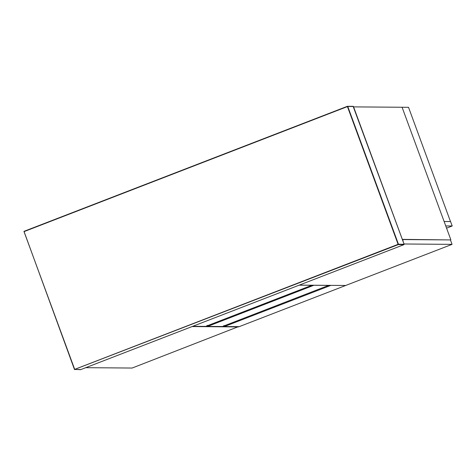 <?xml version="1.0" encoding="UTF-8"?>
<svg xmlns="http://www.w3.org/2000/svg" width="476" height="476" viewBox="0 0 476 476"><rect width="100%" height="100%" fill="white"/><g stroke="black" fill="none" stroke-linecap="round" stroke-linejoin="round"><path stroke-width="0.71" d="M403.101 241.481L402.845 239.565L450.433 239.928L452.063 244.355L403.696 243.986M299.261 285.124L345.695 285.475L452.063 244.355M402.845 239.565L402.452 239.714M313.946 285.237L207.595 326.411L207.191 325.31M207.595 326.411L222.429 326.524L328.773 285.35M328.797 285.404L313.964 285.291M85.716 367.686L132.155 368.037L238.422 326.649M238.518 326.917L192.084 326.56M444.126 221.513L445.75 225.939L452.2 225.987L450.57 221.566L444.126 221.513M446.571 228.165L452.2 225.987M450.564 221.536L444.114 221.489L402.083 107.255L408.533 107.308L450.492 221.566M345.54 285.475L330.707 285.362M330.731 285.416L224.363 326.542L223.958 325.435M224.363 326.542L239.196 326.655L345.564 285.529M402.327 239.374L450.355 239.928M353.579 106.886L402.083 107.255L450.832 239.743M192.762 326.304L205.662 326.399L312.006 285.219M312.03 285.273L299.124 285.178M353.132 106.35L404.118 244.265L398.448 244.224L347.766 106.481L353.442 106.523M347.432 106.582L23.978 231.354L74.488 369.477L398.275 244.605L403.951 244.646L80.533 369.691L74.69 369.37L24.014 231.628L347.432 106.582L398.109 244.325L74.69 369.37L74.857 369.65M80.158 369.519L74.476 369.471L23.973 231.354L347.391 106.309L353.234 106.332M398.275 244.605L398.448 244.224L398.275 244.605M403.957 244.646L80.539 369.691M347.766 106.481L347.397 106.309M353.43 106.469L404.13 244.265"/></g></svg>
